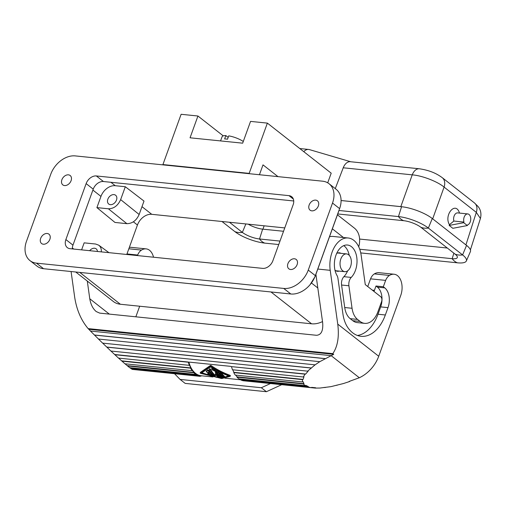 <?xml version="1.0" encoding="UTF-8"?>
<svg xmlns="http://www.w3.org/2000/svg" width="506" height="506" viewBox="0 0 506 506"><rect width="100%" height="100%" fill="white"/><g stroke="black" fill="none" stroke-linecap="round" stroke-linejoin="round"><path stroke-width="0.76" d="M65.875 239.566L86.134 183.602A9.304 6.711 128.1 0 1 96.355 175.955L288.983 195.651A9.304 6.711 128.1 0 1 291.69 196.714A9.304 6.711 128.1 0 1 293.138 204.766L272.879 260.735A9.304 6.711 128.1 0 1 262.658 268.376L70.03 248.68A9.304 6.711 128.1 0 1 67.323 247.624A9.304 6.711 128.1 0 1 65.875 239.566L72.965 245.132A9.304 6.711 128.1 0 0 72.364 248.92M126.772 254.486L137.436 225.018A13.023 9.399 128.1 0 1 151.749 214.316L284.758 227.915M337.439 214.816L354.282 228.023A24.187 17.457 128.1 0 1 358.735 246.808M322.518 321.582A24.187 17.457 128.1 0 1 311.576 323.802L270.982 291.968M79.79 272.418L120.384 304.251L311.576 323.802M120.384 304.251A24.187 17.457 128.1 0 1 113.344 301.5L75.736 272M125.311 186.733L144.001 201.084L139.15 214.493C136.424 220.534 132.338 223.589 126.886 223.665L114.957 222.444L96.905 207.612L100.96 196.41A13.023 9.399 -51.9 0 1 115.273 185.708L125.311 186.733L120.649 199.617C117.923 205.657 113.837 208.712 108.385 208.788L96.905 207.612M116.481 200.079A5.579 4.029 128.1 0 1 108.72 204.032A5.579 4.029 128.1 0 1 107.854 199.2A5.579 4.029 128.1 0 1 115.608 195.246A5.579 4.029 128.1 0 1 116.481 200.079M89.657 250.691A5.579 4.029 128.1 0 1 96.197 248.87A5.579 4.029 128.1 0 1 97.43 251.482M81.611 249.863L84.154 242.848L95.634 244.025L98.727 245.176C100.656 246.675 101.516 248.908 101.314 251.88M293.739 200.977L103.445 181.521A9.304 6.711 128.1 0 0 93.224 189.162L72.965 245.132M311.81 210.85A5.952 4.295 -51.9 0 0 317.831 207.08A5.952 4.295 -51.9 0 0 317.42 200.8A5.952 4.295 -51.9 0 0 315.693 200.123A5.952 4.295 -51.9 0 0 309.666 203.886A5.952 4.295 -51.9 0 0 310.077 210.167A5.952 4.295 -51.9 0 0 311.81 210.85M64.553 185.563A5.952 4.295 -51.9 0 0 70.574 181.799A5.952 4.295 -51.9 0 0 70.17 175.519A5.952 4.295 -51.9 0 0 68.436 174.842A5.952 4.295 -51.9 0 0 62.409 178.605A5.952 4.295 -51.9 0 0 62.82 184.886A5.952 4.295 -51.9 0 0 64.553 185.563M43.32 244.215A5.952 4.295 -51.9 0 0 49.348 240.445A5.952 4.295 -51.9 0 0 48.937 234.164A5.952 4.295 -51.9 0 0 47.203 233.487A5.952 4.295 -51.9 0 0 41.182 237.251A5.952 4.295 -51.9 0 0 41.587 243.531A5.952 4.295 -51.9 0 0 43.32 244.215M290.577 269.496A5.952 4.295 -51.9 0 0 296.605 265.732A5.952 4.295 -51.9 0 0 296.193 259.451A5.952 4.295 -51.9 0 0 294.46 258.775A5.952 4.295 -51.9 0 0 288.433 262.538A5.952 4.295 -51.9 0 0 288.844 268.819A5.952 4.295 -51.9 0 0 290.577 269.496M283.721 288.433L36.47 263.145A22.327 16.116 -51.9 0 1 29.968 260.603A22.327 16.116 -51.9 0 1 26.495 241.273L50.758 174.247A22.327 16.116 -51.9 0 1 75.286 155.905L322.543 181.186A22.327 16.116 -51.9 0 1 329.045 183.729A22.327 16.116 -51.9 0 1 332.518 203.058L308.255 270.09A22.327 16.116 -51.9 0 1 283.721 288.433L290.817 293.992A22.327 16.116 -51.9 0 0 315.346 275.65L308.255 270.09M340.829 258.983A8.931 5.623 -84.2 0 1 346.597 253.911A8.931 5.623 -84.2 0 1 350.557 266.611A8.931 5.623 -84.2 0 1 344.782 271.678A8.931 5.623 -84.2 0 1 340.829 258.983M315.346 275.65L339.608 208.624A22.327 16.116 -51.9 0 0 336.136 189.295L329.045 183.729M290.817 293.992L43.56 268.711L36.47 263.145M29.968 260.603L37.058 266.169A22.327 16.116 -51.9 0 0 43.56 268.711M315.902 274.322L322.651 322.575C323.315 330.734 321.266 334.966 316.497 335.288L99.72 313.119L96.21 311.557C92.857 308.685 90.713 304.422 89.771 298.761L87.298 281.07M135.848 316.813L139.681 306.225M137.461 255.574L137.657 255.03A11.164 7.033 -84.2 0 1 141.49 250.078A16.742 10.544 -84.2 0 1 145.88 248.857A14.883 9.374 -84.2 0 1 146.183 248.882A14.883 9.374 -84.2 0 1 153.533 257.219M231.533 366.774L230.856 366.376L189.453 362.144L188.921 362.486L188.928 363.27A25.673 16.167 -84.2 0 1 188.593 362.062L188.371 362.226A26.046 16.407 -84.2 0 0 189.352 365.345L189.56 365.136A25.673 16.167 -84.2 0 0 190.8 367.925L190.61 368.172A26.046 16.407 -84.2 0 0 192.128 370.664L192.293 370.373A25.673 16.167 -84.2 0 0 194.013 372.441L193.868 372.758A26.046 16.407 -84.2 0 0 195.803 374.421L195.917 374.086A25.673 16.167 -84.2 0 0 197.979 375.269L197.897 375.623A26.046 16.407 -84.2 0 0 200.104 376.337L132.23 369.399L129.776 367.672M195.803 374.421L129.618 367.653L125.007 363.801M192.128 370.664L124.925 363.789L118.575 358.109M189.352 365.345L118.512 358.103L110.941 351.037M357.432 335.478A37.577 23.668 -84.2 0 0 378.007 314.226L385.338 314.979A37.577 23.668 -84.2 0 1 361.05 336.307A37.577 23.668 -84.2 0 1 348.198 328.109A29.765 18.747 -84.2 0 1 342.929 313.979L337.964 278.471A7.445 4.687 -84.2 0 0 336.977 275.447A17.862 11.246 -84.2 0 1 335.851 255.498A17.862 11.246 -84.2 0 1 347.508 245.03A17.862 11.246 -84.2 0 1 356.856 258.028A17.862 11.246 -84.2 0 1 351.221 277.427A7.445 4.687 -84.2 0 0 348.906 285.77L352.056 308.28A18.602 11.72 95.8 0 0 357.54 319.419L360.108 321.436A20.461 12.89 95.8 0 0 364.7 323.359A20.461 12.89 95.8 0 0 377.925 311.74L381.568 301.69A3.719 2.347 -84.2 0 0 380.752 296.75L365.269 284.606L361.164 255.271A24.927 15.699 95.8 0 0 348.229 237.997A24.927 15.699 95.8 0 0 330.216 270.324L337.749 324.118C339.317 336.705 337.666 346.54 332.809 353.631L333.707 354.339L319.792 361.682L315.074 364.845L307.629 371.151L110.884 351.031L102.674 343.131M315.074 364.845L102.629 343.125L98.461 339.045L319.792 361.682M98.512 339.052L90.46 331.044L330.772 355.623M367.748 286.548L370.537 278.844L385.635 280.387L383.327 286.757L375.996 286.01L377.413 287.123A14.883 9.374 -84.2 0 1 380.67 306.883L378.007 314.226M383.327 286.757L384.743 287.87A14.883 9.374 -84.2 0 1 388.001 307.635L380.67 306.883M375.996 286.01L374.427 290.336A5.579 3.517 -84.2 0 1 373.94 291.405M385.635 280.387A11.164 7.033 -84.2 0 1 389.468 275.435A16.742 10.544 -84.2 0 1 393.851 274.214A14.883 9.374 -84.2 0 1 394.161 274.239A14.883 9.374 -84.2 0 1 400.752 295.403L378.722 356.256L337.749 324.118M370.537 278.844A11.164 7.033 -84.2 0 1 374.37 273.891A16.742 10.544 -84.2 0 1 378.76 272.671A14.883 9.374 -84.2 0 1 379.064 272.696L394.161 274.239M340.899 253.329A9.304 5.857 95.8 0 0 339.305 252.791A9.304 5.857 95.8 0 0 336.654 253.468M334.953 270.096A9.304 5.857 95.8 0 0 337.413 271.298A9.304 5.857 95.8 0 0 339.083 271.096M343.745 245.631A17.862 11.246 -84.2 0 1 349.222 255.328M347.641 270.824A17.862 11.246 -84.2 0 1 343.89 276.674A7.445 4.687 -84.2 0 0 341.575 285.023L344.725 307.528A18.602 11.72 95.8 0 0 350.209 318.666L352.777 320.684A20.461 12.89 95.8 0 0 357.369 322.607L364.7 323.359M385.338 314.979L388.001 307.635M349.102 381.454L359.317 377.748A29.019 20.948 -51.9 0 0 378.722 356.256M307.629 371.151L308.205 371.062L305.668 374.035L305.055 374.162L303.315 376.995L303.948 376.831L303.088 379.405L302.443 379.608L302.455 381.941L303.107 381.707L303.992 383.687L303.353 383.953L305.118 385.604L305.732 385.313L308.293 386.546L307.718 386.856L311.101 387.691L311.626 387.368L315.668 387.767L315.2 388.089L319.944 388.045L330.949 386.641L343.277 383.586L349.633 381.511M325.39 358.684L94.502 335.073M325.061 358.583L94.382 334.997M106.741 347.046L311.519 367.988M310.994 368.026L106.798 347.141M188.593 362.062L114.647 354.497M303.315 376.995L232.475 369.753A26.046 16.407 -84.2 0 1 231.501 366.635L305.668 374.035M261.343 387.735L266.409 391.707L185.164 383.396L180.098 379.424L261.343 387.735L270.489 383.535M188.928 363.27L189.08 362.865A25.3 15.933 95.8 0 0 201.192 375.756L212.944 376.957M224.879 378.178L241.071 379.835M201.192 375.756L201.059 376.116L200.148 376.021M180.098 379.424L174.538 373.725M266.409 391.707L281.709 384.687M323.954 387.432L325.225 387.558M337.002 385.306L336.294 385.237M332.809 353.631L88.145 328.609L90.536 331.076M71.08 271.526L74.679 297.218C76.64 309.843 81.131 320.304 88.145 328.609M333.707 354.339L89.05 329.317M348.229 237.997L333.131 236.454A24.927 15.699 95.8 0 0 329.507 236.738M129.334 247.396A16.742 10.544 -84.2 0 1 130.782 247.314A14.883 9.374 -84.2 0 1 131.092 247.339L146.183 248.882M137.657 255.03L126.968 253.936M315.2 388.089L311.133 387.672M311.101 387.691L243.228 380.752A26.046 16.407 -84.2 0 1 241.027 380.038L241.109 379.677A25.673 16.167 -84.2 0 1 239.667 378.912M305.118 385.604L238.933 378.836A26.046 16.407 -84.2 0 1 236.998 377.166L237.137 376.85A25.673 16.167 -84.2 0 1 235.657 375.11M302.455 381.941L235.252 375.072A26.046 16.407 -84.2 0 1 233.734 372.587L233.924 372.334A25.673 16.167 -84.2 0 1 232.773 369.785M231.501 366.635L305.055 374.162M303.088 379.405L233.924 372.334M302.443 379.608L233.734 372.587M303.992 383.687L237.137 376.85M303.353 383.953L236.998 377.166M308.293 386.546L241.109 379.677M307.718 386.856L241.027 380.038M201.059 376.116A25.673 16.167 -84.2 0 1 200.155 375.971L200.104 376.337M230.16 376.281L230.053 375.338C222.842 372.618 216.505 369.336 211.046 365.496L210.477 365.44L200.439 372.315L200.521 373.339L221.799 378.539L230.129 376.369L229.806 376.015C222.627 373.327 216.277 370.088 210.755 366.306L211.046 365.496M230.375 375.692L230.053 375.338L230.129 376.369M189.08 362.865L189.016 362.315M200.521 373.339L200.193 372.992L210.186 366.243L210.755 366.306M221.097 378.412L201.078 373.238L210.686 366.92C216.138 370.506 222.324 373.573 229.243 376.122L221.097 378.412L221.28 377.906M219.927 377.489L217.321 377.021M214.696 376.477L213.994 376.319M209.269 375.123L201.97 372.802M228.567 375.869L223.108 377.539M222.602 377.615L221.849 377.685M217.39 376.78L217.169 377.438L215.872 377.185A26.046 16.407 -84.2 0 1 209.269 370.025C209.263 369.298 209.648 369.336 210.42 370.145A26.046 16.407 -84.2 0 0 215.442 376.306L215.158 374.914L215.657 374.965L218.889 376.66A26.046 16.407 -84.2 0 1 215.354 372.96C215.303 372.359 215.682 372.403 216.505 373.08L216.758 372.384C215.942 371.701 215.556 371.663 215.607 372.271M216.758 372.384A25.3 15.933 95.8 0 0 219.901 375.813M221.951 377.4L221.767 377.906L220.768 377.78L216.682 376.103L217.163 377.413L217.219 376.363M210.42 370.145L210.679 369.418C209.914 368.602 209.535 368.564 209.528 369.304M210.679 369.418A25.3 15.933 95.8 0 0 215.214 375.269M215.158 374.914L215.657 374.965L215.904 374.288L215.404 374.238L216.891 374.857M208.839 371.202L207.7 370.639L206.151 371.619L207.321 372.524L208.263 371.98A26.046 16.407 -84.2 0 0 209.617 373.738L207.89 373.561L208.137 372.884L207.89 373.561C207.397 373.763 207.643 374.035 208.643 374.37L210.363 374.541A26.046 16.407 -84.2 0 0 211.875 375.869L209.863 375.256C208.997 375.155 209.041 375.319 209.99 375.756L213.741 376.489A26.046 16.407 -84.2 0 1 208.839 371.202L209.098 370.493L207.96 369.924L206.321 371.145M209.098 370.493A25.3 15.933 95.8 0 0 213.001 375.11M210.553 374.725L210.104 374.585C209.244 374.484 209.282 374.649 210.23 375.085M208.137 372.884L208.984 372.973M224.537 376.312L224.297 376.983A26.046 16.407 -84.2 0 1 221.103 373.548L221.35 372.846A25.3 15.933 95.8 0 0 224.537 376.312L224.424 377.172L223.146 376.862A26.046 16.407 -84.2 0 1 219.958 373.434L220.236 372.315M223.31 376.97L222.95 377.438A26.046 16.407 -84.2 0 1 218.231 372.448L218.484 371.746L218.048 371.221M218.484 371.746A25.3 15.933 95.8 0 0 222.204 376.047M212.273 367.944L211.584 368.861L212.242 368.798L212.501 368.083M209.269 370.025L209.478 368.918M215.354 372.96L215.524 371.954M223.152 376.869L222.95 377.438L221.799 377.318L221.622 377.773A26.046 16.407 -84.2 0 1 216.505 373.08M209.99 375.756C209.041 375.319 208.997 375.155 209.863 375.256L210.104 374.585M213.943 375.92L213.247 376.635M219.958 373.434C219.901 372.833 220.287 372.871 221.103 373.548M212.242 368.798L218.231 372.448M221.799 377.318A26.046 16.407 -84.2 0 1 217.08 372.334L212.109 369.804L211.584 368.861M188.371 362.226L114.818 354.706M190.8 367.925L121.63 360.848M190.61 368.172L121.908 361.151M194.013 372.441L127.158 365.604M193.868 372.758L127.512 365.971M197.979 375.269L130.795 368.4M197.897 375.623L131.199 368.804M259.439 174.734L263.006 164.874L278.003 176.632M327.711 182.824L331.202 173.178L267.37 123.116L250.552 121.396L242.665 143.179L190.054 137.796L197.935 116.013L223.235 135.855M249.616 173.729L249.173 173.381L267.37 123.116M163.362 164.912L162.919 164.564L181.116 114.293L197.935 116.013M162.919 164.564L249.173 173.381M335.269 188.611L343.232 167.79A11.164 7.033 -84.2 0 1 350.348 161.718L419.354 168.776A11.164 7.033 95.8 0 0 412.238 174.848L400.828 206.625L402.472 206.827A23.32 6.692 19.9 0 1 432.295 218.529L466.545 245.385A23.32 6.692 19.9 0 1 470.409 251.59L466.355 260.951A22.694 6.515 -160.1 0 0 462.592 254.916L428.348 228.054A22.694 6.515 -160.1 0 0 398.45 216.568L338.976 210.483M350.759 161.762L309.419 149.605A11.164 7.033 95.8 0 0 308.609 149.447A11.164 7.033 95.8 0 0 303.777 151.667M221.97 221.495L234.885 231.628A22.694 6.515 -160.1 0 0 264.79 243.12L278.736 244.543M229.446 222.26L242.361 232.393A13.023 3.738 -160.1 0 0 259.521 238.984L279.995 241.077M359.722 249.23L452.149 258.686A13.023 3.738 -160.1 0 0 457.323 257.491A13.023 3.738 -160.1 0 0 455.115 254.151L420.872 227.289A13.023 3.738 -160.1 0 0 403.718 220.698L337.755 213.956M447.31 248.029L359.602 239.06M283.543 231.28L262.646 229.142L259.521 238.984A22.327 14.06 -84.2 0 0 264.79 243.12M248.244 224.183A12.397 3.561 -160.1 0 0 262.646 229.142M341.082 200.54L401.574 206.726A23.32 6.692 19.9 0 1 402.472 206.827M360.753 252.93L457.418 262.816A22.694 6.515 -160.1 0 0 466.355 260.951M220.565 140.915L222.058 136.791A13.023 3.738 19.9 0 1 225.847 135.57L228.168 137.392M243.285 141.471A13.023 3.738 19.9 0 0 228.725 135.867L227.51 139.213A13.023 3.738 19.9 0 0 224.632 138.922L225.847 135.57M341.082 200.515L400.828 206.625M343.232 167.79L412.238 174.848C422.099 175.588 437.355 181.452 444.085 187.087A11.164 8.058 -51.9 0 0 442.257 177.682L474.483 202.957A11.164 8.058 128.1 0 1 476.31 212.362L465.931 244.904M449.436 224.689L453.869 221.046L463.932 222.071L463.705 222.697L449.183 225.436L449.436 224.689C443.623 214.993 455.609 200.787 459.429 212.849L459.505 213.083M449.183 225.436L452.826 228.301L467.354 225.556L463.705 222.697M453.869 221.046A5.579 3.517 -84.2 0 1 454.375 215.423A5.579 3.517 -84.2 0 1 457.715 212.899L467.778 213.93A5.579 3.517 -84.2 0 1 470.751 219.104A5.579 3.517 -84.2 0 1 467.582 224.93L467.354 225.556M463.932 222.071A5.579 3.517 -84.2 0 1 464.438 216.454A5.579 3.517 -84.2 0 1 467.778 213.93M474.483 202.957L478.018 206.442C480.757 209.788 481.56 213.804 480.422 218.497L476.31 212.362L444.085 187.087L432.687 218.832M288.983 195.651L293.366 199.092M96.355 175.955L103.445 181.521M110.903 182.28L115.273 185.708M141.984 206.663L151.749 214.316M120.649 199.617L139.15 214.493M108.385 208.788L126.886 223.665M73.731 249.06L72.364 247.991M133.369 221.824L137.436 225.018M92.895 190.079L100.96 196.41M339.14 209.914L338.615 211.578A3.719 1.069 -160.1 0 0 338.615 211.356M86.134 183.602L93.224 189.162M338.615 211.578L315.08 276.592A3.719 1.069 -160.1 0 0 315.08 276.358M332.372 228.826L343.435 237.504M317.812 287.977L311.5 283.025M339.608 208.624L332.518 203.058M89.771 298.761L109.334 314.106M384.743 287.87L377.413 287.123M374.427 290.336L372.296 290.115M389.468 275.435L374.37 273.891M393.851 274.214L378.76 272.671M331.177 355.68L359.317 377.748M330.216 270.324L317.806 269.053M145.88 248.857L130.782 247.314M141.49 250.078L128.834 248.781M210.186 366.243L210.477 365.44M215.176 374.864L215.404 374.238M207.7 370.639L207.96 369.924M217.093 371.448L217.314 370.841M351.221 277.427L343.89 276.674M352.056 308.28L344.725 307.528M348.906 285.77L341.575 285.023M352.777 320.684L360.108 321.436M357.54 319.419L350.209 318.666M453.895 253.19L452.149 258.686A22.327 14.06 -84.2 0 0 457.418 262.816M401.574 206.726L398.45 216.568A22.327 14.06 95.8 0 0 403.718 220.698M432.295 218.529L428.348 228.054A22.327 16.116 128.1 0 1 420.872 227.289M466.545 245.385L462.592 254.916A22.327 16.116 128.1 0 1 455.115 254.151M245.865 223.943L242.361 232.393A22.327 16.116 -51.9 0 1 234.885 231.628M262.924 229.174L264.145 225.809M108.948 252.658L98.727 245.176M346.597 253.911L337.635 252.994M315.08 276.592L310.039 284.733M313.41 387.609L311.557 387.419M200.161 373.023L200.408 372.346M230.167 376.331L230.407 375.661M215.164 374.889L215.404 374.212M209.225 375.256L209.465 374.585M213.874 376.654L214.095 376.04M299.799 148.543L308.609 149.447M419.354 168.776C430.208 170.395 436.899 173.735 442.257 177.682M480.422 218.497L470.409 249.888M344.782 271.678L335.82 270.761"/></g></svg>
